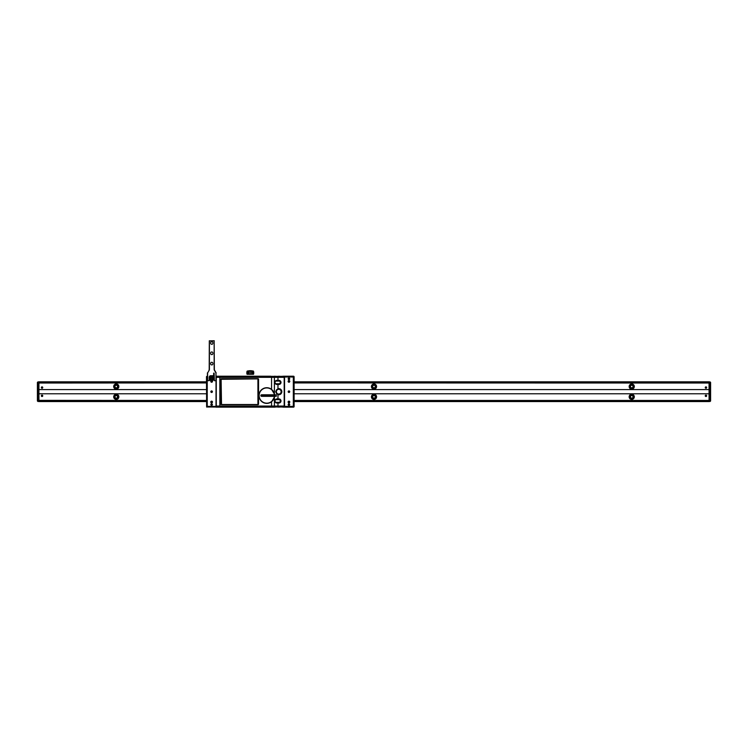 <?xml version="1.0" encoding="UTF-8"?>
<svg xmlns="http://www.w3.org/2000/svg" width="748" height="748" viewBox="0 0 748 748"><rect width="100%" height="100%" fill="white"/><g stroke="black" fill="none" stroke-linecap="round" stroke-linejoin="round"><path stroke-width="1.12" d="M216.013 380.816L216.013 407.155L274.077 407.155L206.626 407.006L206.476 376.749L207.402 376.225M206.7 407.071L206.7 407.071A0.514 0.514 0 0 1 206.626 407.006L207.243 406.388L207.243 377.001L206.626 376.384M274.638 407.155L275.114 407.155L274.638 407.155M278.761 407.155L279.238 407.155L278.761 407.155M282.884 407.155L283.361 407.155L282.884 407.155M283.922 407.155L284.567 407.155L283.922 407.155M293.59 407.155L284.567 407.155L284.567 376.225L283.922 376.225L293.59 376.225L294.104 376.749L294.104 406.641L293.59 407.155M293.983 406.968A0.514 0.514 0 0 1 293.955 407.006L293.328 406.388L284.567 406.388M293.917 376.347A0.514 0.514 0 0 1 293.955 376.384L293.328 377.001L284.567 377.001M270.832 376.225L216.163 376.225L270.832 376.225M213.638 376.225L209.599 376.225M274.638 376.225L275.114 376.225L274.638 376.225M278.761 376.225L279.238 376.225L278.761 376.225M282.884 376.225L283.361 376.225L282.884 376.225M220.211 376.225L218.51 376.225L220.211 376.225M251.702 376.225L248.869 376.225L251.702 376.225M217.556 376.225L216.163 376.225L217.556 376.225M216.013 406.388L207.243 406.388M213.638 377.001L212.628 377.001M210.627 377.001L209.225 377.001M212.479 402.003A0.851 0.851 0 0 0 211.628 401.152A0.851 0.851 0 0 0 210.777 402.003A0.851 0.851 0 0 0 211.628 402.854A0.851 0.851 0 0 0 212.479 402.003M211.03 380.779A0.851 0.851 0 0 0 211.628 382.237A0.851 0.851 0 0 0 212.226 380.779M212.404 378.74A0.776 0.776 0 0 0 212.002 378.123M211.88 378.077A0.776 0.776 0 0 0 211.375 378.077M211.254 378.123A0.776 0.776 0 0 0 210.852 378.74M210.852 378.871A0.776 0.776 0 0 0 211.254 379.488M211.375 379.535A0.776 0.776 0 0 0 211.88 379.535M212.002 379.488A0.776 0.776 0 0 0 212.404 378.871M212.404 391.69A0.776 0.776 0 0 0 211.628 390.914A0.776 0.776 0 0 0 210.852 391.69A0.776 0.776 0 0 0 211.628 392.466A0.776 0.776 0 0 0 212.404 391.69M212.404 404.584A0.776 0.776 0 0 0 211.628 403.808A0.776 0.776 0 0 0 210.852 404.584A0.776 0.776 0 0 0 211.628 405.36A0.776 0.776 0 0 0 212.404 404.584M293.328 377.001L293.328 406.388M289.794 402.003A0.851 0.851 0 0 0 288.952 401.152A0.851 0.851 0 0 0 288.102 402.003A0.851 0.851 0 0 0 288.952 402.854A0.851 0.851 0 0 0 289.794 402.003M289.794 381.387A0.851 0.851 0 0 0 288.952 380.536A0.851 0.851 0 0 0 288.102 381.387A0.851 0.851 0 0 0 288.952 382.237A0.851 0.851 0 0 0 289.794 381.387M289.719 378.806A0.776 0.776 0 0 0 288.952 378.03A0.776 0.776 0 0 0 288.176 378.806A0.776 0.776 0 0 0 288.952 379.582A0.776 0.776 0 0 0 289.719 378.806M289.719 391.69A0.776 0.776 0 0 0 288.952 390.914A0.776 0.776 0 0 0 288.176 391.69A0.776 0.776 0 0 0 288.952 392.466A0.776 0.776 0 0 0 289.719 391.69M289.719 404.584A0.776 0.776 0 0 0 288.952 403.808A0.776 0.776 0 0 0 288.176 404.584A0.776 0.776 0 0 0 288.952 405.36A0.776 0.776 0 0 0 289.719 404.584M289.785 381.536L288.111 381.536M212.46 381.536L210.796 381.536M284.567 376.328L216.163 376.328M283.455 376.328L282.866 376.403M281.313 376.403L281.837 376.403M279.256 376.403L279.78 376.403M275.152 376.422L275.638 376.422M258.163 376.328L269.42 376.328M212.058 378.161A0.776 0.776 0 0 1 211.198 378.161M289.242 378.236A0.776 0.776 0 0 1 288.653 378.236M210.814 381.639L212.441 381.639M288.139 381.639L289.757 381.639M289.785 401.844L288.111 401.844M212.46 401.844L210.796 401.844M216.013 407.052L274.049 407.052M277.639 407.052L278.172 407.052M278.667 407.052L279.21 407.052M282.912 407.052L283.455 407.052M283.95 407.052L284.567 407.052M210.983 391.69A0.645 0.645 0 0 0 211.628 392.335A0.645 0.645 0 0 0 212.273 391.69A0.645 0.645 0 0 0 211.628 391.045A0.645 0.645 0 0 0 210.983 391.69M210.983 404.584A0.645 0.645 0 0 0 211.628 405.229A0.645 0.645 0 0 0 212.273 404.584A0.645 0.645 0 0 0 211.628 403.939A0.645 0.645 0 0 0 210.983 404.584M288.307 378.806A0.645 0.645 0 0 0 288.952 379.451A0.645 0.645 0 0 0 289.588 378.806A0.645 0.645 0 0 0 288.952 378.161A0.645 0.645 0 0 0 288.307 378.806M288.307 391.69A0.645 0.645 0 0 0 288.952 392.335A0.645 0.645 0 0 0 289.588 391.69A0.645 0.645 0 0 0 288.952 391.045A0.645 0.645 0 0 0 288.307 391.69M288.307 404.584A0.645 0.645 0 0 0 288.952 405.229A0.645 0.645 0 0 0 289.588 404.584A0.645 0.645 0 0 0 288.952 403.939A0.645 0.645 0 0 0 288.307 404.584M283.333 407.024L216.013 406.641L283.38 406.987M211.927 405.154A0.776 0.776 0 0 0 211.329 405.154M289.242 405.154A0.776 0.776 0 0 0 288.653 405.154M252.861 371.027L250.29 371.027L252.861 371.027A10.313 10.313 0 0 0 247.71 371.027L250.29 371.027L247.71 371.027M250.29 371.41L250.29 373.991L250.29 371.41M253.75 373.579L253.497 374.29L247.083 374.29L246.812 373.495M247.523 373.43C246.803 375.861 247.074 369.278 247.523 371.962L247.523 373.43M246.831 371.803L246.934 373.991M249.047 372.7C248.916 371.326 248.598 371.073 248.102 371.952M247.981 372.7L248.832 371.532C249.131 374.019 248.841 374.411 247.981 372.7M253.048 371.962L253.048 373.43L253.048 371.962C253.656 369.39 253.656 375.973 253.048 373.43L253.048 373.392M253.637 373.991L253.759 371.896M251.534 372.7C251.655 371.326 251.973 371.073 252.478 371.952C252.198 374.262 251.88 374.514 251.534 372.7M271.561 406.061L216.275 406.061L216.275 377.329L284.184 377.329L284.184 406.061L271.561 406.061L271.561 401.769L274.404 397.132A7.779 7.779 0 0 1 271.524 401.732L271.561 401.769A7.835 7.835 0 0 1 261.005 400.853A7.835 7.835 0 0 1 261.005 390.269A7.835 7.835 0 0 1 271.561 389.343L271.524 389.39A7.779 7.779 0 0 1 274.404 393.99L274.553 396.758M220.884 404.088A0.617 0.617 0 0 0 221.502 404.705L257.938 404.705A0.617 0.617 0 0 0 258.565 404.088L258.565 379.292A0.617 0.617 0 0 0 257.938 378.675L221.502 378.675A0.617 0.617 0 0 0 220.884 379.292L220.987 404.088L220.884 379.292M274.553 394.364L271.561 389.343L271.561 377.329M274.404 377.329L274.404 382.714L276.405 384.472L278.948 384.463A2.048 2.048 0 0 0 280.996 382.415A2.048 2.048 0 0 0 278.948 380.367L276.405 380.358L274.479 382.144L276.405 380.358M274.404 406.061L274.404 400.676L276.405 403.022L278.948 403.022A2.048 2.048 0 0 0 280.996 400.975A2.048 2.048 0 0 0 278.948 398.918L276.405 398.918L274.404 400.676L274.404 397.487M277.966 388.708L275.703 391.69L277.966 394.673A3.086 3.086 0 0 0 281.828 391.69A3.086 3.086 0 0 0 277.966 388.708L277.966 384.463M276.302 394.841L274.581 394.841L276.321 394.888L276.311 396.225L274.581 396.281L276.302 396.281L276.302 394.841M274.581 394.841L274.581 396.281M271.524 389.39A7.779 7.779 0 0 0 261.043 390.297A7.779 7.779 0 0 0 261.043 400.816A7.779 7.779 0 0 0 271.524 401.732M276.171 376.412L276.676 376.403M280.809 376.403L280.285 376.403M283.38 376.403L282.342 376.403M283.333 376.356L283.903 376.403M256.835 376.356L270.748 376.356M269.514 376.319L258.069 376.319M220.062 406.865L219.903 406.173L284.184 406.173L284.203 406.697L220.062 406.865M271.561 377.216L219.903 377.216L220.062 376.515L276.526 376.45L283.978 376.45L284.184 377.216L271.561 377.216L271.561 376.515M216.499 376.459L220.015 376.515L219.856 377.216L216.294 377.216L216.499 376.459M274.591 396.225L274.591 394.888M216.294 406.173L219.856 406.173L220.015 406.865L216.499 406.931L216.294 406.173M257.92 404.5L221.52 404.5L221.109 379.292L257.92 378.881L257.92 404.5M281.575 391.69A2.833 2.833 0 0 1 278.742 394.533A2.833 2.833 0 0 1 275.909 391.69A2.833 2.833 0 0 1 278.742 388.857A2.833 2.833 0 0 1 281.575 391.69M276.367 380.657L278.948 380.61A1.805 1.805 0 0 1 280.752 382.415A1.805 1.805 0 0 1 278.948 384.22L276.367 384.173A1.758 1.758 0 0 1 274.61 382.415A1.758 1.758 0 0 1 276.367 380.657L276.367 381.069A1.346 1.346 0 0 0 275.021 382.415A1.346 1.346 0 0 0 276.367 383.761L278.948 383.761A1.346 1.346 0 0 0 280.294 382.415A1.346 1.346 0 0 0 278.948 381.069L276.367 381.069M278.948 399.619L278.948 399.208A1.758 1.758 0 0 1 280.706 400.975A1.758 1.758 0 0 1 278.948 402.733L276.367 402.733A1.758 1.758 0 0 1 274.61 400.975A1.758 1.758 0 0 1 276.367 399.208L278.948 399.17L276.367 399.619A1.346 1.346 0 0 0 275.021 400.975A1.346 1.346 0 0 0 276.367 402.321L278.948 402.321A1.346 1.346 0 0 0 280.294 400.975A1.346 1.346 0 0 0 278.948 399.619L276.367 399.619M274.366 394.785L261.632 394.785A0.776 0.776 0 0 0 260.856 395.561A0.776 0.776 0 0 0 261.632 396.337L274.469 396.346A7.723 7.723 0 0 1 266.391 403.275A7.723 7.723 0 0 1 259.06 395.561A7.732 7.732 0 0 1 266.784 387.829A7.732 7.732 0 0 1 274.516 395.561L274.516 395.561A7.732 7.732 0 0 1 274.497 396.029L269.056 396.225L269.074 395.094L274.366 394.785A7.62 7.62 0 0 0 262.754 389.091A7.62 7.62 0 0 0 262.754 402.031A7.62 7.62 0 0 0 274.366 396.337M259.06 395.561L259.051 395.561A7.723 7.723 0 0 1 266.391 387.847A7.723 7.723 0 0 1 274.469 394.776L274.469 394.776M269.056 396.225L264.502 396.225L264.483 395.094L269.074 395.094M264.502 396.225L261.632 396.225L261.164 395.561L264.483 395.094M258.125 376.375L269.467 376.375M115.145 399.17L114.238 398.432M372.878 399.17L371.971 398.432M117.389 399.17L118.324 398.404M632.855 399.17L633.79 398.404M630.611 399.17L629.704 398.432M375.122 399.17L376.057 398.404M118.848 396.851A2.581 2.581 0 0 1 116.267 399.423A2.581 2.581 0 0 1 113.687 396.851A2.581 2.581 0 0 1 116.267 394.271A2.581 2.581 0 0 1 118.848 396.851M206.476 401.227L38.943 401.227L38.943 393.785L206.476 393.785M294.104 393.785L709.057 393.785L709.057 401.227L294.104 401.227M371.419 396.851A2.581 2.581 0 0 1 374 394.271A2.581 2.581 0 0 1 376.581 396.851A2.581 2.581 0 0 1 374 399.423A2.581 2.581 0 0 1 371.419 396.851M42.739 395.814A0.692 0.692 0 0 0 42.038 395.122A0.692 0.692 0 0 0 41.346 395.814A0.692 0.692 0 0 0 42.038 396.515A0.692 0.692 0 0 0 42.739 395.814M706.654 395.814A0.692 0.692 0 0 0 705.962 395.122A0.692 0.692 0 0 0 705.261 395.814A0.692 0.692 0 0 0 705.962 396.515A0.692 0.692 0 0 0 706.654 395.814M629.152 396.851A2.581 2.581 0 0 1 631.733 394.271A2.581 2.581 0 0 1 634.313 396.851A2.581 2.581 0 0 1 631.733 399.423A2.581 2.581 0 0 1 629.152 396.851M289.298 401.227L288.597 401.227M211.983 401.227L211.273 401.227M294.104 382.153L709.057 382.153L709.057 389.605L294.104 389.605M206.476 389.605L38.943 389.605L38.943 382.153L206.476 382.153M113.687 386.538A2.581 2.581 0 0 1 116.267 383.958A2.581 2.581 0 0 1 118.848 386.538A2.581 2.581 0 0 1 116.267 389.119A2.581 2.581 0 0 1 113.687 386.538M371.419 386.538A2.581 2.581 0 0 1 374 383.958A2.581 2.581 0 0 1 376.581 386.538A2.581 2.581 0 0 1 374 389.119A2.581 2.581 0 0 1 371.419 386.538M629.152 386.538A2.581 2.581 0 0 1 631.733 383.958A2.581 2.581 0 0 1 634.313 386.538A2.581 2.581 0 0 1 631.733 389.119A2.581 2.581 0 0 1 629.152 386.538M42.739 387.567A0.692 0.692 0 0 0 42.038 386.875A0.692 0.692 0 0 0 41.346 387.567A0.692 0.692 0 0 0 42.038 388.268A0.692 0.692 0 0 0 42.739 387.567L42.655 387.567A0.617 0.617 0 0 1 42.038 388.184A0.617 0.617 0 0 1 41.42 387.567L41.346 387.567M706.654 387.567A0.692 0.692 0 0 0 705.962 386.875A0.692 0.692 0 0 0 705.261 387.567A0.692 0.692 0 0 0 705.962 388.268A0.692 0.692 0 0 0 706.654 387.567L706.58 387.567A0.617 0.617 0 0 1 705.962 388.184A0.617 0.617 0 0 1 705.345 387.567L705.261 387.567M211.273 382.153L211.983 382.153M288.597 382.153L289.298 382.153M117.389 384.22L118.352 385.024M114.033 385.248L115.145 384.22L114.033 385.248M372.878 384.22L371.765 385.248L372.878 384.22M375.122 384.22L376.085 385.024M630.611 384.22L629.498 385.248L630.611 384.22M632.855 384.22L633.818 385.024M294.104 381.826L709.057 381.826L710.086 382.05L710.086 401.489L709.057 401.489M37.4 400.975L37.914 401.489L37.4 400.975L37.4 382.761L38.943 381.826L206.476 381.826M709.057 381.901L710.6 382.415L710.6 400.919L709.057 401.564L294.104 401.564M206.476 401.564L38.943 401.564L37.914 401.339L37.914 382.247L38.943 382.247M113.948 386.538A2.319 2.319 0 0 1 116.267 384.22A2.319 2.319 0 0 1 118.586 386.538A2.319 2.319 0 0 1 116.267 388.857A2.319 2.319 0 0 1 113.948 386.538M114.977 386.538A1.29 1.29 0 0 0 116.267 387.829A1.29 1.29 0 0 0 117.558 386.538A1.29 1.29 0 0 0 116.267 385.248A1.29 1.29 0 0 0 114.977 386.538M371.681 386.538A2.319 2.319 0 0 1 374 384.22A2.319 2.319 0 0 1 376.319 386.538A2.319 2.319 0 0 1 374 388.857A2.319 2.319 0 0 1 371.681 386.538M372.71 386.538A1.29 1.29 0 0 0 374 387.829A1.29 1.29 0 0 0 375.29 386.538A1.29 1.29 0 0 0 374 385.248A1.29 1.29 0 0 0 372.71 386.538M629.414 386.538A2.319 2.319 0 0 1 631.733 384.22A2.319 2.319 0 0 1 634.052 386.538A2.319 2.319 0 0 1 631.733 388.857A2.319 2.319 0 0 1 629.414 386.538M630.442 386.538A1.29 1.29 0 0 0 631.733 387.829A1.29 1.29 0 0 0 633.023 386.538A1.29 1.29 0 0 0 631.733 385.248A1.29 1.29 0 0 0 630.442 386.538M113.948 396.851A2.319 2.319 0 0 1 116.267 394.533A2.319 2.319 0 0 1 118.586 396.851A2.319 2.319 0 0 1 116.267 399.17A2.319 2.319 0 0 1 113.948 396.851M114.977 396.851A1.29 1.29 0 0 0 116.267 398.132A1.29 1.29 0 0 0 117.558 396.851A1.29 1.29 0 0 0 116.267 395.561A1.29 1.29 0 0 0 114.977 396.851M371.681 396.851A2.319 2.319 0 0 1 374 394.533A2.319 2.319 0 0 1 376.319 396.851A2.319 2.319 0 0 1 374 399.17A2.319 2.319 0 0 1 371.681 396.851M372.71 396.851A1.29 1.29 0 0 0 374 398.132A1.29 1.29 0 0 0 375.29 396.851A1.29 1.29 0 0 0 374 395.561A1.29 1.29 0 0 0 372.71 396.851M629.414 396.851A2.319 2.319 0 0 1 631.733 394.533A2.319 2.319 0 0 1 634.052 396.851A2.319 2.319 0 0 1 631.733 399.17A2.319 2.319 0 0 1 629.414 396.851M630.442 396.851A1.29 1.29 0 0 0 631.733 398.132A1.29 1.29 0 0 0 633.023 396.851A1.29 1.29 0 0 0 631.733 395.561A1.29 1.29 0 0 0 630.442 396.851M206.476 382.929L37.4 383.023L37.914 381.901L38.943 381.901M38.943 383.023L38.943 400.367L37.4 400.367L38.943 401.134M37.4 382.462L37.914 382.05L37.4 382.415M37.4 400.919L38.943 401.489M38.943 400.367L206.476 400.461M294.104 400.461L709.057 400.461L709.057 383.023L710.6 383.023L709.057 382.247M709.057 401.134L710.6 400.619L709.057 400.367M710.6 400.919L710.086 401.489L710.6 400.975M710.086 381.901L710.6 382.462M709.057 383.023L294.104 382.929M42.655 395.814A0.617 0.617 0 0 1 42.038 396.44A0.617 0.617 0 0 1 41.42 395.814A0.617 0.617 0 0 1 42.038 395.196A0.617 0.617 0 0 1 42.655 395.814M706.58 395.814A0.617 0.617 0 0 1 705.962 396.44A0.617 0.617 0 0 1 705.345 395.814A0.617 0.617 0 0 1 705.962 395.196A0.617 0.617 0 0 1 706.58 395.814M210.338 378.806A1.29 1.29 0 0 1 211.628 377.516A1.29 1.29 0 0 1 212.918 378.806A1.29 1.29 0 0 1 211.628 380.096A1.29 1.29 0 0 1 210.338 378.806M211.628 379.657L212.404 379.311L212.404 378.301L211.628 377.964L210.852 378.301L210.852 379.311L211.628 379.657M214.358 380.667L216.06 380.769L214.358 380.667L214.152 373.14L213.638 373.14L213.638 375.711L210.749 375.711A1.543 1.543 0 0 0 209.206 377.263L209.206 380.667L207.607 380.667L207.607 372.962L209.178 370.251L207.607 372.962M209.206 380.667L207.607 380.667M215.957 380.667L215.957 372.962L214.386 370.251A1.748 1.748 0 0 1 214.152 369.372L214.152 340.873L209.412 340.873L209.412 369.372A1.748 1.748 0 0 1 209.178 370.251M212.862 353.037A1.085 1.085 0 0 0 211.787 351.953A1.085 1.085 0 0 0 210.702 353.037L210.702 353.552A1.085 1.085 0 0 0 211.787 354.627A1.085 1.085 0 0 0 212.862 353.552L212.862 353.037A1.085 1.085 0 0 0 211.787 351.953A1.085 1.085 0 0 0 210.702 353.037M212.862 342.724A1.085 1.085 0 0 0 211.787 341.64A1.085 1.085 0 0 0 210.702 342.724L210.702 343.239A1.085 1.085 0 0 0 211.787 344.323A1.085 1.085 0 0 0 212.862 343.239L212.862 342.724A1.085 1.085 0 0 0 211.787 341.64A1.085 1.085 0 0 0 210.702 342.724M212.862 363.341A1.085 1.085 0 0 0 211.787 362.256A1.085 1.085 0 0 0 210.702 363.341L210.702 363.855A1.085 1.085 0 0 0 211.787 364.94A1.085 1.085 0 0 0 212.862 363.855L212.862 363.341M209.206 377.263A1.543 1.543 0 0 1 210.749 375.711M213.638 373.14L214.152 373.14M212.862 353.552A1.085 1.085 0 0 1 211.787 354.627A1.085 1.085 0 0 1 210.702 353.552M212.862 343.239A1.085 1.085 0 0 1 211.787 344.323A1.085 1.085 0 0 1 210.702 343.239M216.06 380.769L215.957 372.962M216.153 372.915L214.564 370.148A1.543 1.543 0 0 1 214.358 369.372L214.152 340.873M209.412 340.873L214.255 340.761M209.309 340.761L209.206 369.372A1.543 1.543 0 0 1 209.001 370.148M207.505 380.769L207.411 372.915M209.206 377.572L209.206 380.04M213.638 379.834L213.638 373.654L213.9 379.834M247.223 371.027L253.357 371.027M219.903 377.329L219.903 406.061M274.404 382.714L274.404 393.635M277.966 394.673L277.966 398.918M277.966 377.329L277.966 380.367M277.966 403.022L277.966 406.061M219.837 377.329L219.837 406.061M271.561 406.865L271.561 406.173M273.983 406.893L274.385 406.173M277.966 406.94L277.966 406.173M274.385 377.216L273.983 376.496M277.966 377.216L277.966 376.45M281.117 391.69A2.375 2.375 0 0 0 278.742 389.315A2.375 2.375 0 0 0 276.358 391.69A2.375 2.375 0 0 0 278.742 394.074A2.375 2.375 0 0 0 281.117 391.69M281.529 391.69A2.796 2.796 0 0 0 278.742 388.904A2.796 2.796 0 0 0 275.947 391.69A2.796 2.796 0 0 0 278.742 394.486A2.796 2.796 0 0 0 281.529 391.69M278.948 383.761L278.948 384.173A1.758 1.758 0 0 0 280.706 382.415A1.758 1.758 0 0 0 278.948 380.657L278.948 381.069M274.516 395.561A7.732 7.732 0 0 0 274.497 395.094M261.632 396.019L274.394 396.019A7.63 7.63 0 0 0 274.394 395.094M41.42 387.567A0.617 0.617 0 0 1 42.038 386.95A0.617 0.617 0 0 1 42.655 387.567M705.345 387.567A0.617 0.617 0 0 1 705.962 386.95A0.617 0.617 0 0 1 706.58 387.567M210.899 381.826L212.357 381.826M288.223 381.826L289.672 381.826M210.899 401.564L212.357 401.564M288.223 401.564L289.672 401.564M213.638 378.348A2.066 2.066 0 0 0 209.562 378.806A2.066 2.066 0 0 0 213.638 379.264"/></g></svg>
